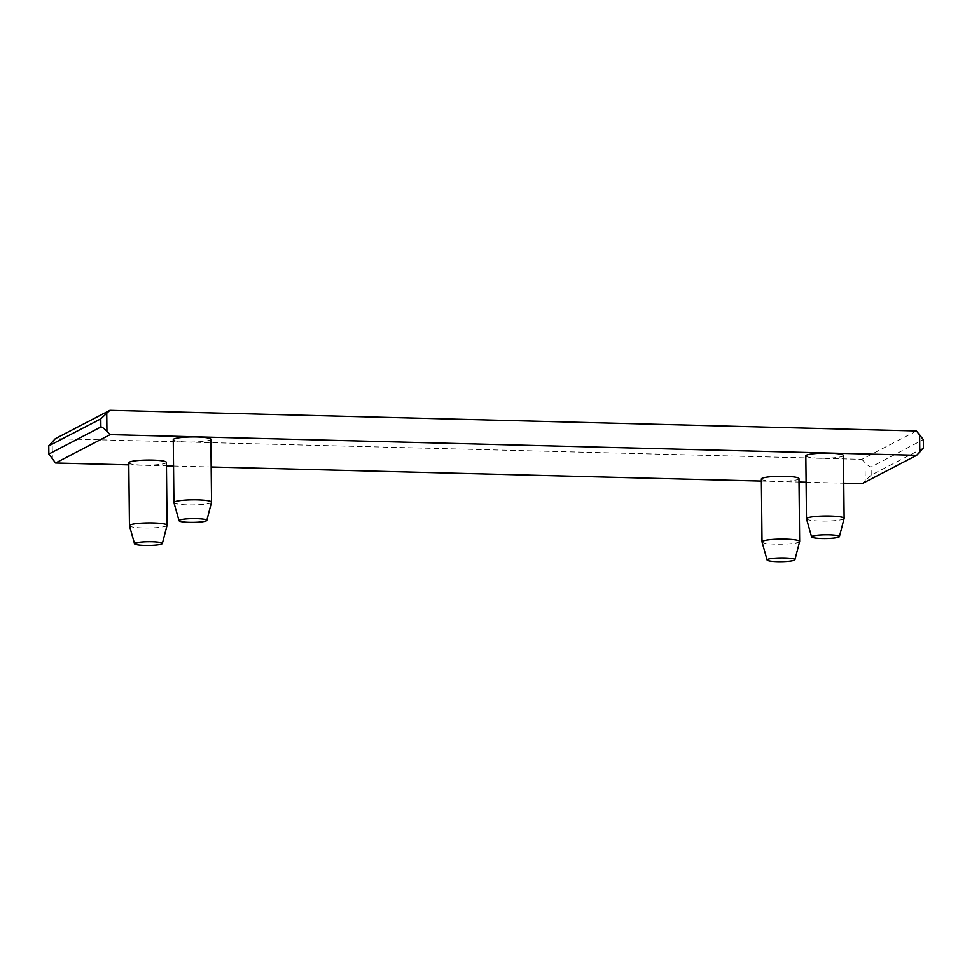 <?xml version="1.0" encoding="UTF-8"?>
<svg xmlns="http://www.w3.org/2000/svg" width="972" height="972" viewBox="0 0 972 972"><rect width="100%" height="100%" fill="white"/><g stroke="black" fill="none" stroke-linecap="round" stroke-linejoin="round"><path stroke-width="0.73" stroke-dasharray="4.86 3.65" d="M805.837 455.856A18.82 2.539 179.4 0 0 819.833 458.164A18.82 2.539 179.4 0 0 843.477 455.467M761.368 478.989A18.82 2.539 179.4 0 0 775.352 481.298A18.82 2.539 179.4 0 0 798.996 478.589M173.259 439.66A18.82 2.539 179.4 0 0 187.244 441.968A18.82 2.539 179.4 0 0 210.888 439.259M128.778 462.793A18.82 2.539 179.4 0 0 142.775 465.102A18.82 2.539 179.4 0 0 166.419 462.393M128.802 464.859L166.455 465.819M173.538 466.001L211.179 466.973M761.392 481.055L799.033 482.015M806.116 482.197L843.757 483.169M916.414 430.948L861.872 459.319L55.331 438.664M861.872 459.319L865.068 462.648C868.057 465.624 870.074 467.07 871.119 466.973L923.315 439.575M923.4 448.007L871.204 475.077L862.128 483.631M167.062 525.39A18.82 2.539 -0.6 0 1 143.431 528.003A18.82 2.539 -0.6 0 1 129.458 525.791M211.531 502.269A18.82 2.539 -0.6 0 1 187.912 504.881A18.82 2.539 -0.6 0 1 173.927 502.658M799.64 541.598A18.82 2.539 -0.6 0 1 776.021 544.211A18.82 2.539 -0.6 0 1 762.036 541.987M844.121 518.465A18.82 2.539 -0.6 0 1 820.49 521.077A18.82 2.539 -0.6 0 1 806.517 518.854M52.391 459.659L52.196 441.823M865.068 462.648L865.25 480.472M923.145 439.915L923.23 448.019M871.204 475.077L871.119 466.973"/><path stroke-width="1.46" d="M55.586 462.988L48.855 454.021L100.881 426.963C101.926 426.866 103.943 428.312 106.932 431.289L110.128 434.618L55.586 462.988L128.802 464.859M843.757 483.169L862.128 483.631L916.669 455.273L110.128 434.618M916.669 455.273L923.4 448.007L923.315 439.575L916.414 430.948L109.872 410.293L100.796 418.859L48.6 445.929L55.331 438.664L109.872 410.293M844.133 518.368L843.477 455.467A18.82 2.539 179.4 0 0 824.633 453.11A18.82 2.539 179.4 0 0 805.837 455.856L806.493 518.756A18.82 2.539 -0.6 0 1 825.289 516.023A18.82 2.539 -0.6 0 1 844.133 518.368A18.82 2.539 -0.6 0 1 844.121 518.465L839.407 536.641A13.912 1.883 179.4 0 0 825.483 534.831A13.912 1.883 179.4 0 0 811.608 536.933A13.912 1.883 179.4 0 0 821.935 538.573A13.912 1.883 179.4 0 0 839.407 536.641M799.652 541.501L798.996 478.589A18.82 2.539 179.4 0 0 780.152 476.244A18.82 2.539 179.4 0 0 761.368 478.989L762.024 541.89A18.82 2.539 -0.6 0 1 780.808 539.156A18.82 2.539 -0.6 0 1 799.652 541.501A18.82 2.539 -0.6 0 1 799.64 541.598L794.926 559.775A13.912 1.883 179.4 0 0 781.014 557.964A13.912 1.883 179.4 0 0 767.127 560.066A13.912 1.883 179.4 0 0 777.466 561.707A13.912 1.883 179.4 0 0 794.926 559.775M211.544 502.172L210.888 439.259A18.82 2.539 179.4 0 0 192.043 436.914A18.82 2.539 179.4 0 0 173.259 439.66L173.915 502.56A18.82 2.539 -0.6 0 1 192.711 499.827A18.82 2.539 -0.6 0 1 211.544 502.172A18.82 2.539 -0.6 0 1 211.531 502.269L206.817 520.445A13.912 1.883 179.4 0 0 192.906 518.635A13.912 1.883 179.4 0 0 179.03 520.737A13.912 1.883 179.4 0 0 189.358 522.377A13.912 1.883 179.4 0 0 206.817 520.445M167.075 525.305L166.419 462.393A18.82 2.539 179.4 0 0 147.574 460.048A18.82 2.539 179.4 0 0 128.778 462.793L129.446 525.694A18.82 2.539 -0.6 0 1 148.23 522.948A18.82 2.539 -0.6 0 1 167.075 525.305A18.82 2.539 -0.6 0 1 167.062 525.39L162.348 543.567A13.912 1.883 179.4 0 0 148.424 541.769A13.912 1.883 179.4 0 0 134.549 543.858A13.912 1.883 179.4 0 0 144.877 545.499A13.912 1.883 179.4 0 0 162.348 543.567M166.455 465.819L173.538 466.001M211.179 466.973L761.392 481.055M799.033 482.015L806.116 482.197M134.549 543.858L129.458 525.791A18.82 2.539 -0.6 0 1 129.446 525.694M179.03 520.737L173.927 502.658A18.82 2.539 -0.6 0 1 173.915 502.56M767.127 560.066L762.036 541.987A18.82 2.539 -0.6 0 1 762.024 541.89M811.608 536.933L806.517 518.854A18.82 2.539 -0.6 0 1 806.493 518.756M106.75 413.465L106.932 431.289M919.804 452.102L919.609 434.277M48.77 445.917L48.855 454.021M100.881 426.963L100.796 418.859M48.6 445.929L48.685 454.361"/></g></svg>
